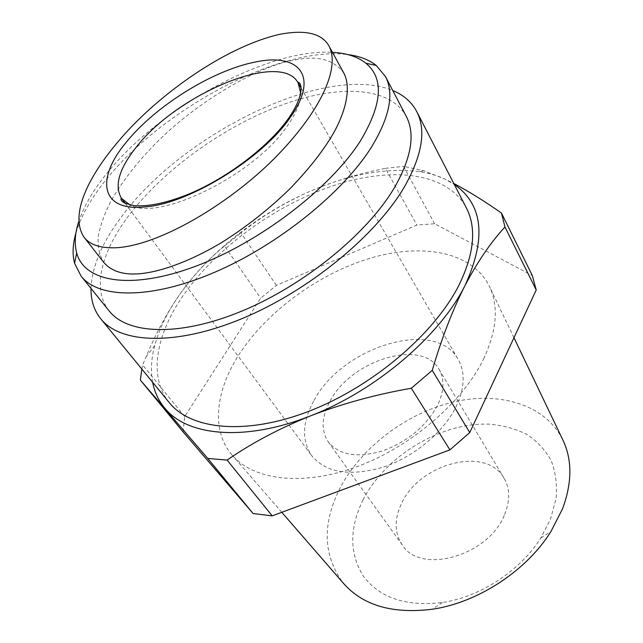 <?xml version="1.0" encoding="UTF-8"?>
<svg xmlns="http://www.w3.org/2000/svg" width="643" height="643" viewBox="0 0 643 643"><rect width="100%" height="100%" fill="white"/><g stroke="black" fill="none" stroke-linecap="round" stroke-linejoin="round"><path stroke-width="0.48" stroke-dasharray="3.21 2.41" d="M344.021 73.439C334.215 59.582 317.626 55.161 294.253 60.169C256.935 66.181 192.715 104.295 151.692 147.552C135.054 165.01 121.535 182.725 111.143 200.688C104.801 212.962 100.517 224.688 98.291 235.868C97.527 246.39 99.343 255.231 103.748 262.384M562.577 439.37C544.758 404.109 498.839 391.097 452.704 402.172C406.424 413.377 361.921 446.901 340.42 487.354C321.902 523.531 322.874 555.48 343.338 583.177M484.091 357.926C463.386 401.706 411.094 446.941 356.495 466.866C301.84 486.864 252.651 479.951 231.665 454.561C210.92 429.99 215.686 391.105 238.521 355.354C266.178 312.08 317.714 274.207 369.556 258.406C421.197 242.789 471.375 251.196 489.09 285.701C498.751 305.256 497.079 329.337 484.091 357.926M363.118 499.74C349.245 528.024 349.318 553.486 363.351 576.128C379.716 597.958 406.079 606.751 442.424 602.499C480.337 596.897 520.589 570.494 540.827 537.95L550.48 519.182L556.171 498.06C557.248 484.34 555.544 471.761 551.067 460.34C545.143 449.835 537.098 441.211 526.947 434.459C515.839 428.905 503.541 425.481 490.054 424.195C441.725 421.864 385.768 455.373 363.118 499.74M504.651 514.424C510.196 500.592 509.995 488.503 504.04 478.167C486.14 445.478 419.059 463.595 401.441 503.718C394.159 519.287 394.432 533.023 402.245 544.942C420.265 575.155 489.17 555.817 504.651 514.424M330.124 400.999C351.062 360.217 422.025 338.065 439.016 369.291C444.691 379.177 444.209 391.185 437.578 405.315C426.004 426.478 407.525 441.725 382.151 451.065C357.026 458.162 339.07 455.115 328.284 441.934C320.905 430.513 321.516 416.873 330.124 400.999M314.106 400.348C342.189 346.738 435.584 317.554 458.194 359.453C465.355 372.225 464.76 387.769 456.385 406.079C444.072 431.823 414.221 456.908 383.188 467.164C349.832 476.68 325.969 472.822 311.614 455.59C301.454 440.125 302.282 421.712 314.106 400.348M169.31 402.679C147.922 376.525 156.112 334.272 183.512 295.065C216.707 247.651 275.148 205.254 333.243 185.682C391.073 166.36 447.102 171.97 466.344 207.842M91.009 288.442C92.029 265.567 102.8 240.876 123.327 214.36C185.168 132.217 326.612 62.966 392.752 90.518M109.238 311.027C91.177 288.667 101.803 250.424 130.216 213.685C164.857 168.972 223.161 127.161 279.818 105.725C336.209 84.538 389.465 85.68 406.207 116.23M75.946 232.951C80.962 216.201 90.832 198.687 105.548 180.394C161.586 109.431 280.436 45.557 347.855 54.591M78.583 222.02C83.606 206.716 92.849 190.73 106.312 174.044C158.427 108.41 267.07 48.354 332.455 52.316M183.094 431.879L184.694 416.592L260.672 298.183L276.394 285.371L416.873 225.05L434.62 223.756L532.348 275.59M434.62 223.756L403.507 166.352L423.649 170.708L444.691 178.995L453.805 183.504M276.394 285.371L240.94 232.903C260.278 217.471 282.205 204.104 306.703 192.804C331.483 181.897 357.725 173.747 385.438 168.353L416.873 225.05M184.694 416.592L142.666 364.991L145.977 356.969C155.574 334.006 166.633 313.422 179.164 295.217C193.366 275.284 208.493 258.888 224.536 246.036L260.672 298.183M385.438 168.353L403.507 166.352M152.64 382.288C150.55 370.858 151.242 358.593 154.722 345.484C159.239 328.878 167.381 312.12 179.164 295.217C208.059 253.688 256.099 215.518 306.703 192.804C347.815 174.422 385.47 167.381 419.694 171.681C428.849 173.071 437.184 175.515 444.691 178.995L454.28 184.428M224.536 246.036L240.94 232.903M141.83 369.066L142.666 364.991M300.651 92.889C300.739 101.964 296.431 112.782 287.743 125.337C255.617 174.398 158.644 222.1 129.878 204.908M281.795 512.302L231.665 454.561M540.827 537.95L550.995 531.423M442.424 602.499L432.393 609.226M439.016 369.291L504.04 478.167M301.061 87.954L458.194 359.453M513.974 337.72L489.09 285.701M328.284 441.934L402.245 544.942M419.694 171.681L423.649 170.708M154.722 345.484L145.977 356.969M125.192 203.317L311.614 455.59"/><path stroke-width="0.96" d="M255.56 61.993C212.72 70.135 155.252 106.087 126.084 142.457C95.63 178.77 100.268 211.836 145.254 206.901C188.704 203.847 262.947 158.178 290.29 117.347C319.74 76.107 298.987 52.597 255.56 61.993M117.581 247.684C165.034 243.994 237.331 197.674 278.821 153.878C321.138 109.752 340.235 67.78 329.047 46.095C321.878 33.307 305.353 29.401 279.472 34.376C229.004 45.95 169.39 87.303 131.493 126.775C93.548 166.545 67.587 211.949 83.952 237.114C89.948 245.039 101.16 248.56 117.573 247.684L117.581 247.684M83.952 237.114L103.748 262.384C111.03 270.936 122.339 274.77 137.658 273.886C158.17 272.64 188.407 262.4 221.795 242.459C247.378 226.264 270.558 207.882 291.335 187.322C310.44 167.276 324.771 148.734 334.336 131.686C346.899 108.386 350.781 86.893 344.021 73.439L329.047 46.095M281.795 512.302L343.338 583.177C362.805 605.473 392.487 614.153 432.393 609.226C477.926 602.628 526.81 570.558 550.995 531.423L562.496 508.918C572.294 482.491 572.318 459.303 562.577 439.37L513.974 337.72M392.752 90.518C403.683 95.035 411.673 102.052 416.728 111.552L466.344 207.842C476.793 228.128 474.221 254.114 458.644 285.805C433.768 334.513 371.927 387.046 308.801 411.303C245.602 435.673 190.818 429.628 169.31 402.679L100.75 318.807C94.055 310.392 90.8 300.265 91.009 288.442M416.728 111.552C426.357 130.167 422.242 155.284 404.383 186.92C375.97 235.619 308.809 290.869 242.339 318.494C175.78 346.231 120.41 343.595 100.75 318.807M347.855 54.591C359.477 56.086 368.929 59.703 376.227 65.433L385.47 76.589L406.207 116.23C415.458 133.921 411.488 157.808 394.296 187.901C367.257 233.682 304.187 285.291 241.929 311.059C179.582 336.948 127.619 334.473 109.238 311.027L81.139 276.209L74.588 263.292C72.233 254.315 72.683 244.203 75.946 232.951M385.47 76.589C394.336 93.524 389.698 116.986 371.558 146.974C343.057 192.635 277.889 245.248 214.376 272.399C150.775 299.662 98.709 298.673 81.139 276.209M332.455 52.316C346.513 53.072 357.669 56.721 365.931 63.255C384.16 78.406 382.328 104.279 360.426 140.881C330.542 188.142 259.475 242.628 195.03 266.483C130.457 290.54 84.241 281.843 76.694 252.98C74.25 243.914 74.885 233.586 78.583 222.02M536.214 290.009L532.348 275.59L501.452 213.01L504.964 227.011C490.947 242.081 477.62 261.605 464.977 285.588C452.551 310.103 441.653 338.355 432.265 370.36L469.76 432.57L536.214 290.009L504.964 227.011M253.125 513.548L207.769 458.443L140.359 380.101L183.094 431.879L253.125 513.548L272.206 515.863L449.915 449.867L469.76 432.57M453.805 183.504C468.184 191.059 484.075 200.897 501.452 213.01M449.915 449.867L411.311 388.251C375.753 394.472 342.156 403.675 310.521 415.868C279.247 428.479 251.437 443.22 227.1 460.091L272.206 515.863M454.28 184.428C483.094 204.458 486.663 238.175 464.977 285.588C440.101 335.734 375.761 390.848 310.521 415.868C245.079 441.886 187.531 436.026 165.082 408.482C158.652 400.902 154.513 392.174 152.64 382.288M140.359 380.101L141.83 369.066M227.1 460.091L207.769 458.443M432.265 370.36L411.311 388.251M129.878 204.908L121.631 198.502C114.116 186.181 118.826 169.278 135.761 147.786C176.295 94.449 280.573 50.066 298.063 82.778L300.651 92.889M301.061 87.954L298.063 82.778C297.813 81.838 298.465 82.079 300.016 83.477L300.948 86.612C301.583 94.625 297.58 105.002 288.948 117.725C269.787 145.487 228.619 177.227 189.974 193.599C167.477 202.786 148.887 206.797 134.202 205.647C127.314 204.096 123.496 202.826 122.765 201.838L121.503 200.576C120.699 199.226 120.747 198.534 121.631 198.502L125.192 203.317M76.694 252.98L74.588 263.292M365.931 63.255L376.227 65.433"/></g></svg>
